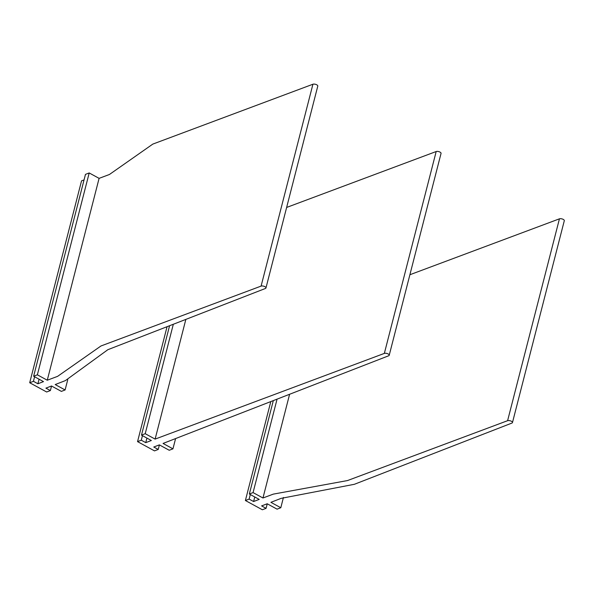 <?xml version="1.0" encoding="UTF-8"?>
<svg xmlns="http://www.w3.org/2000/svg" width="594" height="594" viewBox="0 0 594 594"><rect width="100%" height="100%" fill="white"/><g stroke="black" fill="none" stroke-linecap="round" stroke-linejoin="round"><path stroke-width="0.89" d="M33.635 376.24L85.469 174.376L89.204 172.951L37.37 374.821L33.635 376.24L43.496 381.623L37.897 383.761L33.435 381.318L29.7 382.744L81.534 180.873L84.044 179.915M33.435 381.318L34.601 376.767M37.897 383.761L39.07 379.21M37.37 374.821L47.268 380.219L99.094 178.356L89.204 172.951M67.746 379.677L65.102 389.961L55.205 384.556L65.392 380.606L107.833 349.71L265.429 288.469A2.792 1.181 14.4 0 0 265.956 287.986A2.792 1.181 14.4 0 0 264.263 286.375A2.792 1.181 14.4 0 0 261.093 286.1L100.98 345.968L57.611 376.351L47.268 380.219M261.093 286.1L312.919 84.237L152.814 144.097L109.437 174.488L99.094 178.356M312.919 84.237A2.792 1.181 14.4 0 1 316.09 84.504A2.792 1.181 14.4 0 1 317.783 86.115L265.956 287.986M65.102 389.961L61.368 391.387L51.507 385.996L45.909 388.134L50.379 390.57L51.552 386.018M50.379 390.57L46.651 391.995L29.7 382.744M185.848 319.394L155.116 439.107L145.218 433.702L173.322 324.265M145.218 433.702L141.491 435.127L169.58 325.712M155.116 439.107L384.348 353.4A2.792 1.181 14.4 0 1 388.149 353.957A2.792 1.181 14.4 0 1 389.211 355.279A2.792 1.181 14.4 0 1 388.684 355.769L163.06 443.443L172.951 448.849L175.594 438.572M286.635 207.447L436.182 151.529A2.792 1.181 14.4 0 1 439.983 152.094A2.792 1.181 14.4 0 1 441.045 153.415L389.211 355.279M141.491 435.127L151.351 440.51L145.753 442.641L141.283 440.206L142.449 435.654M145.753 442.641L146.918 438.09M172.951 448.849L169.223 450.267L159.363 444.884L153.764 447.022L158.227 449.458L159.4 444.906M141.283 440.206L137.548 441.624L167.062 326.693M158.227 449.458L154.499 450.883L137.548 441.624M250.304 494.535L249.131 499.094L245.396 500.512L262.348 509.763L266.082 508.345L267.248 503.794M266.082 508.345L261.612 505.902L267.211 503.771L277.071 509.155L280.806 507.729L283.435 497.468M409.89 274.74L559.437 218.83A2.792 1.181 -165.6 0 1 562.607 219.104A2.792 1.181 -165.6 0 1 564.3 220.708L512.466 422.579A2.792 1.181 -165.6 0 1 511.946 423.062L354.351 484.303L281.088 498.373L270.909 502.331L280.806 507.729M512.466 422.579A2.792 1.181 -165.6 0 0 510.773 420.968A2.792 1.181 -165.6 0 0 507.603 420.693L347.497 480.561L273.307 494.126L262.964 497.995L289.597 394.275M262.964 497.995L253.066 492.589L277.064 399.146M253.066 492.589L249.339 494.015L273.322 400.594M249.131 499.094L253.601 501.529L259.199 499.398L249.339 494.015M253.601 501.529L254.767 496.978M245.396 500.512L270.805 401.574M384.348 353.4L436.182 151.529M559.437 218.83L507.603 420.693"/></g></svg>
